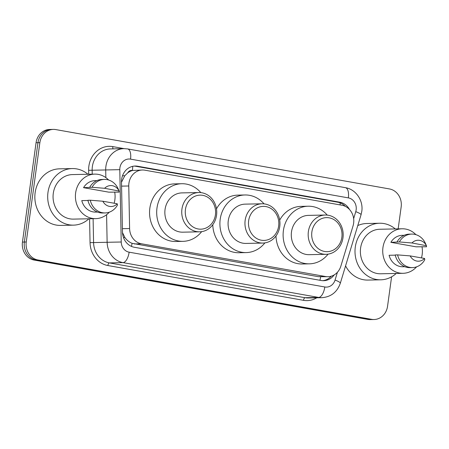 <?xml version="1.0" encoding="UTF-8"?>
<svg xmlns="http://www.w3.org/2000/svg" width="449" height="449" viewBox="0 0 449 449"><rect width="100%" height="100%" fill="white"/><g stroke="black" fill="none" stroke-linecap="round" stroke-linejoin="round"><path stroke-width="0.67" d="M353.049 225.881A15.715 14.003 88.8 0 0 353.627 223.22A15.715 14.003 88.8 0 0 341.908 205.238L144.892 170.188A15.715 14.003 88.8 0 0 142.434 169.997A15.715 14.003 88.8 0 0 128.768 185.981L129.604 228.535A15.715 14.003 88.8 0 0 141.48 243.785L325.474 276.517A15.715 14.003 88.8 0 0 327.938 276.713A15.715 14.003 88.8 0 0 340.87 266.117L353.049 225.881M127.724 172.854A15.715 14.003 -91.2 0 1 132.646 170.491L132.404 170.452A5.236 4.67 88.8 0 0 127.724 172.854L124.783 175.755L121.494 182.232M122.493 232.627L124.884 237.482C126.82 240.249 129.222 242.196 132.079 243.319L318.33 276.674L327.938 276.713M142.434 169.997L132.646 170.491M349.496 209.492A15.715 14.003 88.8 0 0 339.719 202.179L137.613 166.225A15.715 14.003 88.8 0 0 135.155 166.035A15.715 14.003 88.8 0 0 121.488 182.019L122.47 232.021A15.715 14.003 88.8 0 0 134.346 247.27L321.153 280.502A15.715 14.003 88.8 0 0 323.617 280.692A15.715 14.003 88.8 0 0 334.179 274.911M134.206 166.091A15.715 14.003 -91.2 0 1 135.71 166.265L337.816 202.218A15.715 14.003 -91.2 0 1 345.264 206.327M391.59 276.825L387.554 306.269A15.715 14.003 -91.2 0 1 374.045 319.52A15.715 14.003 -91.2 0 1 371.587 319.329L37.969 259.982A15.715 14.003 -91.2 0 1 26.255 241.994L39.866 142.653A15.715 14.003 -91.2 0 1 53.375 129.402A15.715 14.003 -91.2 0 1 55.833 129.593L389.446 188.939A15.715 14.003 -91.2 0 1 401.165 206.922L398.156 228.867M53.375 129.402L49.57 129.48A15.715 14.003 -91.2 0 0 36.06 142.731L22.45 242.078A15.715 14.003 -91.2 0 0 34.169 260.061L367.782 319.407A15.715 14.003 -91.2 0 0 370.24 319.598L372.142 319.559A15.715 14.003 -91.2 0 1 369.684 319.368L36.072 260.022A15.715 14.003 -91.2 0 1 24.353 242.033L37.963 142.692A15.715 14.003 -91.2 0 1 51.472 129.441A15.715 14.003 -91.2 0 0 37.963 142.692L24.353 242.033A15.715 14.003 -91.2 0 0 36.072 260.022L369.684 319.368A15.715 14.003 -91.2 0 0 372.142 319.559L374.045 319.52M331.289 276.18A15.715 14.003 -91.2 0 1 322.663 280.676M396.226 273.452A28.293 25.206 -91.2 0 1 380.808 279.806A28.293 25.206 -91.2 0 1 355.288 247.09A28.293 25.206 -91.2 0 1 379.607 223.237A28.293 25.206 -91.2 0 1 395.283 228.928M357.774 225.578A28.293 25.206 -91.2 0 1 366.766 223.507L379.607 223.237M416.616 266.841A22.265 19.84 -91.2 0 1 403.034 273.306A22.265 19.84 -91.2 0 1 382.946 247.556A22.265 19.84 -91.2 0 1 402.085 228.782A22.265 19.84 -91.2 0 1 415.931 234.67M421.998 246.692A22.265 19.84 -91.2 0 1 422.172 254.532A22.265 19.84 -91.2 0 1 421.465 257.906M403.034 273.306L380.679 273.783A22.265 19.84 -91.2 0 1 360.598 248.033A22.265 19.84 -91.2 0 1 379.731 229.259L402.085 228.782M395.26 255.144L389.092 255.273A15.715 14.003 -91.2 0 0 402.893 266.762L404.83 266.717M424.574 258.461A10.479 9.334 -91.2 0 1 410.161 255.896L424.574 258.461L424.776 259.73A16.765 14.94 -91.2 0 1 412.429 267.604A16.765 14.94 -91.2 0 1 397.595 254.892L395.215 254.942A16.765 14.94 -91.2 0 0 410.049 267.655L412.429 267.604M410.161 255.896L397.595 254.892M390.86 242.337L399.363 241.955A16.765 14.94 -91.2 0 1 411.716 234.081A16.765 14.94 -91.2 0 1 425.45 243.453L426.449 245.721L411.935 242.965A10.479 9.334 -91.2 0 1 426.342 245.524L426.55 246.793L416.032 246.815L390.86 242.337A15.715 14.003 -91.2 0 1 402.225 235.332L404.162 235.293M380.808 279.806L367.967 280.081A28.293 25.206 -91.2 0 1 345.573 265.892M399.363 241.955L411.935 242.965M396.989 242.005A16.765 14.94 -91.2 0 1 409.336 234.131L411.716 234.081M311.864 231.976A17.028 15.171 -91.2 0 1 329.168 217.827A17.028 15.171 -91.2 0 1 341.857 237.313A17.028 15.171 -91.2 0 1 324.56 251.457A17.028 15.171 -91.2 0 1 311.864 231.976M308.368 231.589A19.649 17.505 -91.2 0 1 325.256 215.026A19.649 17.505 -91.2 0 1 342.98 237.746A19.649 17.505 -91.2 0 1 326.092 254.314A19.649 17.505 -91.2 0 1 308.368 231.589M325.256 215.026L308.373 215.385A19.649 17.505 88.8 0 0 291.485 231.948A19.649 17.505 88.8 0 0 309.209 254.673L326.092 254.314M328.09 254.14A28.815 25.677 -91.2 0 1 309.4 263.838A28.815 25.677 -91.2 0 1 283.409 230.511A28.815 25.677 -91.2 0 1 308.177 206.22A28.815 25.677 -91.2 0 1 327.259 215.11M279.699 220.117A28.815 25.677 -91.2 0 1 301.043 206.372L308.177 206.22M309.4 263.838L302.267 263.99A28.815 25.677 -91.2 0 1 275.995 235.955M248.651 220.728A17.028 15.171 -91.2 0 1 265.948 206.579A17.028 15.171 -91.2 0 1 278.644 226.066A17.028 15.171 -91.2 0 1 261.346 240.215A17.028 15.171 -91.2 0 1 248.651 220.728M245.154 220.347A19.649 17.505 -91.2 0 1 262.042 203.779A19.649 17.505 -91.2 0 1 279.761 226.504A19.649 17.505 -91.2 0 1 262.878 243.066A19.649 17.505 -91.2 0 1 245.154 220.347M262.042 203.779L245.154 204.138A19.649 17.505 88.8 0 0 228.272 220.706A19.649 17.505 88.8 0 0 245.99 243.425L262.878 243.066M264.871 242.892A28.815 25.677 -91.2 0 1 246.187 252.591A28.815 25.677 -91.2 0 1 220.195 219.269A28.815 25.677 -91.2 0 1 244.963 194.973A28.815 25.677 -91.2 0 1 264.04 203.868M216.485 208.875A28.815 25.677 -91.2 0 1 237.83 195.124L244.963 194.973M246.187 252.591L239.053 252.742A28.815 25.677 -91.2 0 1 212.775 224.713M185.437 209.487A17.028 15.171 -91.2 0 1 202.735 195.337A17.028 15.171 -91.2 0 1 215.43 214.818A17.028 15.171 -91.2 0 1 198.127 228.968A17.028 15.171 -91.2 0 1 185.437 209.487M181.94 209.099A19.649 17.505 -91.2 0 1 198.823 192.537A19.649 17.505 -91.2 0 1 216.547 215.256A19.649 17.505 -91.2 0 1 199.659 231.819A19.649 17.505 -91.2 0 1 181.94 209.099M198.823 192.537L181.94 192.896A19.649 17.505 88.8 0 0 165.052 209.459A19.649 17.505 88.8 0 0 182.777 232.178L199.659 231.819M201.657 231.65A28.815 25.677 -91.2 0 1 182.973 241.343A28.815 25.677 -91.2 0 1 156.982 208.022A28.815 25.677 -91.2 0 1 181.744 183.725A28.815 25.677 -91.2 0 1 200.826 192.621M182.973 241.343L175.84 241.495A28.815 25.677 -91.2 0 1 149.848 208.173A28.815 25.677 -91.2 0 1 174.61 183.877L181.744 183.725M88.913 218.781A28.293 25.206 -91.2 0 1 73.496 225.14A28.293 25.206 -91.2 0 1 47.976 192.419A28.293 25.206 -91.2 0 1 72.295 168.566A28.293 25.206 -91.2 0 1 87.97 174.263M73.496 225.14L60.654 225.409A28.293 25.206 -91.2 0 1 35.134 192.694A28.293 25.206 -91.2 0 1 59.453 168.841L72.295 168.566M109.303 212.169A22.265 19.84 -91.2 0 1 95.721 218.641A22.265 19.84 -91.2 0 1 75.634 192.89A22.265 19.84 -91.2 0 1 94.773 174.117A22.265 19.84 -91.2 0 1 108.619 179.998M114.686 192.02A22.265 19.84 -91.2 0 1 114.86 199.867A22.265 19.84 -91.2 0 1 114.153 203.24M95.721 218.641L73.367 219.112A22.265 19.84 -91.2 0 1 53.285 193.362A22.265 19.84 -91.2 0 1 72.418 174.588L94.773 174.117M87.948 200.473L81.78 200.608A15.715 14.003 -91.2 0 0 95.581 212.091L97.517 212.051M117.262 203.79A10.479 9.334 -91.2 0 1 102.855 201.231L117.262 203.79L117.464 205.058A16.765 14.94 -91.2 0 1 105.117 212.938A16.765 14.94 -91.2 0 1 90.283 200.226L87.903 200.276A16.765 14.94 -91.2 0 0 102.737 212.989L105.117 212.938M102.855 201.231L90.283 200.226M83.548 187.671L92.051 187.289A16.765 14.94 -91.2 0 1 104.404 179.415A16.765 14.94 -91.2 0 1 118.138 188.788L119.137 191.049L104.623 188.294A10.479 9.334 -91.2 0 1 119.03 190.859L119.238 192.127L108.72 192.15L83.548 187.671A15.715 14.003 -91.2 0 1 94.913 180.661L96.849 180.621M92.051 187.289L104.623 188.294M89.677 187.34A16.765 14.94 -91.2 0 1 102.024 179.465L104.404 179.415M122.498 175.8L124.783 175.755M340.089 204.912A15.715 7.027 -79.9 0 0 340.157 202.869M319.918 280.283A15.715 7.027 -79.9 0 0 320.648 276.865M131.445 246.389A15.715 7.027 -79.9 0 0 132.079 243.319M123.469 237.504L124.884 237.482M132.404 170.452A15.715 7.027 -79.9 0 0 132.713 166.332M318.33 276.674L325.474 276.517M134.33 243.942L141.48 243.785M122.409 228.687L129.604 228.535M121.567 186.139L128.768 185.981M337.816 202.218L339.719 202.179M353.649 218.641L355.765 211.647A10.479 9.334 88.8 0 0 356.152 209.874A10.479 9.334 88.8 0 0 348.345 197.886L130.547 159.137A10.479 9.334 88.8 0 0 119.9 167.847A10.479 9.334 88.8 0 0 119.799 169.666L121.224 242.005A10.479 9.334 88.8 0 0 129.138 252.175L324.801 286.984A10.479 9.334 88.8 0 0 335.061 280.047L337.418 272.262M355.765 211.647A10.479 1.633 16.8 0 1 361.041 214.785L361.782 211.395C363.516 200.658 355.962 189.304 345.421 187.671A10.479 4.681 100.1 0 1 348.345 197.886M105.857 177.619L105.706 169.952A20.957 18.673 -91.2 0 1 105.919 166.304A20.957 18.673 -91.2 0 1 123.93 148.636L110.375 148.928A20.957 18.673 88.8 0 0 92.365 166.596A20.957 18.673 88.8 0 0 92.152 170.238L92.23 174.167M88.706 174.246L88.627 170.306L119.799 169.666M88.627 170.306A23.578 21.008 -91.2 0 1 112.822 146.621L124.148 148.636M316.786 297.794A23.578 21.008 -91.2 0 1 303.53 300.33L107.867 265.527A23.578 21.008 -91.2 0 1 90.053 242.645L89.581 218.77M371.587 319.329L367.782 319.407M39.866 142.653L36.06 142.731M26.255 241.994L22.45 242.078M37.969 259.982L34.169 260.061M321.911 297.687A20.957 18.673 -91.2 0 1 318.627 297.429L305.073 297.721A20.957 18.673 88.8 0 0 308.356 297.973L321.911 297.687C331.059 296.929 337.205 292.097 340.336 283.184L361.041 214.785M324.801 286.984A10.479 4.681 100.1 0 1 318.627 297.429L122.964 262.626A20.957 18.673 -91.2 0 1 107.131 242.286L93.577 242.578A20.957 18.673 88.8 0 0 109.41 262.912L305.073 297.721A2.621 1.173 -79.9 0 0 303.53 300.33M121.224 242.005L107.131 242.286L106.587 214.706M93.106 218.691L93.577 242.578L90.053 242.645M129.138 252.175A10.479 4.681 100.1 0 1 122.964 262.626L109.41 262.912A2.621 1.173 -79.9 0 0 107.867 265.527M112.822 146.621A2.621 1.173 -79.9 0 0 113.12 148.866M335.061 280.047A10.479 1.633 16.8 0 1 340.336 283.184M345.421 187.671L127.628 148.922A10.479 4.681 100.1 0 1 130.547 159.137M135.71 166.265L137.613 166.225M127.628 148.922L123.93 148.636"/></g></svg>
